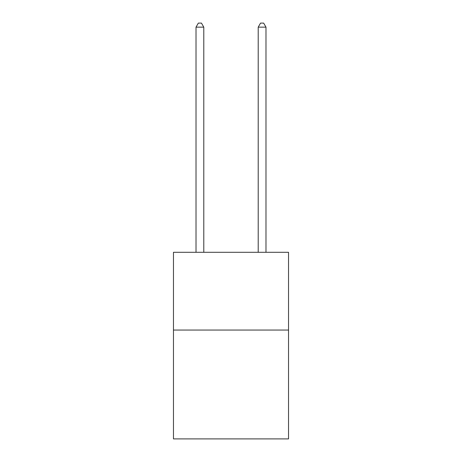 <?xml version="1.0" encoding="UTF-8"?>
<svg xmlns="http://www.w3.org/2000/svg" width="462" height="462" viewBox="0 0 462 462"><rect width="100%" height="100%" fill="white"/><g stroke="black" fill="none" stroke-linecap="round" stroke-linejoin="round"><path stroke-width="0.69" d="M288.536 330.053L288.536 438.9L173.464 438.9L173.464 252.304L288.536 252.304L288.536 330.053L173.464 330.053M203.788 252.304L203.788 27.143L196.015 27.143L196.015 252.304M196.015 27.143L198.348 23.1L201.455 23.1L203.788 27.143M265.985 252.304L265.985 27.143L258.212 27.143L258.212 252.304M258.212 27.143L260.545 23.1L263.652 23.1L265.985 27.143"/></g></svg>
